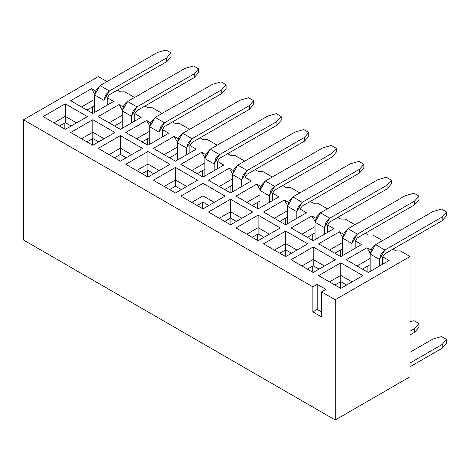 <?xml version="1.0" encoding="UTF-8"?>
<svg xmlns="http://www.w3.org/2000/svg" width="470" height="470" viewBox="0 0 470 470"><rect width="100%" height="100%" fill="white"/><g stroke="black" fill="none" stroke-linecap="round" stroke-linejoin="round"><path stroke-width="0.7" d="M124.803 91.85L134.567 97.484L124.803 91.85L120.467 91.85L117.43 90.099L120.467 91.85L124.803 91.85M152.351 107.753L162.115 113.393L152.351 107.753L148.015 107.753L144.977 106.003L148.015 107.753L152.351 107.753M179.904 123.663L189.663 129.297L179.904 123.663L175.563 123.663L172.525 121.906L175.563 123.663L179.904 123.663M207.452 139.567L217.211 145.201L207.452 139.567L203.111 139.567L200.073 137.816L203.111 139.567L207.452 139.567M235 155.47L244.764 161.11L235 155.47L230.664 155.47L227.627 153.719L230.664 155.47L235 155.47M262.548 171.38L272.312 177.014L262.548 171.38L258.212 171.38L255.175 169.623L258.212 171.38L262.548 171.38M290.096 187.283L299.86 192.917L290.096 187.283L285.76 187.283L282.723 185.533L285.76 187.283L290.096 187.283M317.649 203.187L327.408 208.827L317.649 203.187L313.308 203.187L310.271 201.436L313.308 203.187L317.649 203.187M345.197 219.096L354.956 224.731L345.197 219.096L340.856 219.096L337.824 217.34L340.856 219.096L345.197 219.096M372.745 235L382.51 240.634L372.745 235L368.41 235L365.372 233.243L368.41 235L372.745 235M400.293 250.904L410.057 256.538L410.057 376.77L410.057 256.538L400.293 250.904L395.957 250.904L400.293 250.904M98.336 76.569L107.013 81.58L98.336 76.569L23.5 119.779L312.873 286.847L317.215 284.344L325.892 289.356L321.551 291.858L335.216 299.748L410.057 256.538L335.216 299.748L321.551 291.858L325.892 289.356L317.215 284.344L312.873 286.847L23.5 119.779L23.5 240.011L335.216 419.98L335.216 299.748L335.216 419.98L410.057 376.77L335.216 419.98L23.5 240.011L23.5 119.779L98.336 76.569M71.117 125.978L65.26 122.6L59.402 125.978L65.26 122.6L65.26 116.337L76.54 122.846L65.26 116.337L53.98 122.846L65.26 116.337L65.26 103.811L65.26 122.6L71.117 125.978M65.26 129.362L87.385 116.584L65.26 103.811L87.385 116.584L65.26 129.362L43.134 116.584L65.26 103.811L43.134 116.584L65.26 129.362M395.957 250.904L392.92 249.153L395.957 250.904M318.625 275.637L340.75 262.865L362.875 275.637L340.75 288.416L318.625 275.637L340.75 288.416L362.875 275.637L340.75 262.865L318.625 275.637M92.807 113.452L70.682 100.68L91.503 88.66L95.557 90.998L91.503 88.66L70.682 100.68L92.807 113.452L113.634 101.432L92.807 113.452M107.231 97.737L113.634 101.432L107.231 97.737L107.231 105.127L107.231 97.737M120.355 129.362L98.23 116.584L119.057 104.563L123.105 106.902L119.057 104.563L98.23 116.584L120.355 129.362L141.182 117.336L120.355 129.362M134.784 113.64L141.182 117.336L134.784 113.64L134.784 121.031L134.784 113.64M147.903 145.265L125.778 132.493L146.605 120.467L150.653 122.805L146.605 120.467L125.778 132.493L147.903 145.265L168.73 133.245L147.903 145.265M162.332 129.55L168.73 133.245L162.332 129.55L162.332 136.935L162.332 129.55M175.457 161.169L153.326 148.397L174.153 136.371L178.206 138.709L174.153 136.371L153.326 148.397L175.457 161.169L196.278 149.149L175.457 161.169M189.88 145.453L196.278 149.149L189.88 145.453L189.88 152.844L189.88 145.453M203.005 177.078L180.88 164.3L201.701 152.28L205.754 154.618L201.701 152.28L180.88 164.3L203.005 177.078L223.826 165.052L203.005 177.078M217.428 161.357L223.826 165.052L217.428 161.357L217.428 168.748L217.428 161.357M230.553 192.982L208.427 180.21L229.254 168.184L233.302 170.522L229.254 168.184L208.427 180.21L230.553 192.982L251.38 180.956L230.553 192.982M244.976 177.266L251.38 180.956L244.976 177.266L244.976 184.651L244.976 177.266M258.101 208.886L235.975 196.113L256.802 184.087L260.85 186.425L256.802 184.087L235.975 196.113L258.101 208.886L278.927 196.865L258.101 208.886M272.529 193.17L278.927 196.865L272.529 193.17L272.529 200.561L272.529 193.17M285.654 224.789L263.523 212.017L284.35 199.997L288.398 202.335L284.35 199.997L263.523 212.017L285.654 224.789L306.475 212.769L285.654 224.789M300.077 209.074L306.475 212.769L300.077 209.074L300.077 216.464L300.077 209.074M313.202 240.699L291.077 227.921L311.898 215.9L315.952 218.239L311.898 215.9L291.077 227.921L313.202 240.699L334.023 228.673L313.202 240.699M327.625 224.977L334.023 228.673L327.625 224.977L327.625 232.368L327.625 224.977M340.75 256.602L318.625 243.83L339.446 231.804L343.5 234.142L339.446 231.804L318.625 243.83L340.75 256.602L361.577 244.582L340.75 256.602M355.173 240.887L361.577 244.582L355.173 240.887L355.173 248.272L355.173 240.887M368.298 272.506L346.173 259.734L367 247.714L371.047 250.052L367 247.714L346.173 259.734L368.298 272.506L389.125 260.486L368.298 272.506M382.727 256.79L389.125 260.486L382.727 256.79L382.727 264.181L382.727 256.79M70.682 132.493L92.807 119.715L114.933 132.493L92.807 145.265L70.682 132.493L92.807 145.265L114.933 132.493L92.807 119.715L70.682 132.493M98.23 148.397L120.355 135.624L142.481 148.397L120.355 161.169L98.23 148.397L120.355 161.169L142.481 148.397L120.355 135.624L98.23 148.397M125.778 164.3L147.903 151.528L170.034 164.3L147.903 177.078L125.778 164.3L147.903 177.078L170.034 164.3L147.903 151.528L125.778 164.3M153.326 180.21L175.457 167.432L197.582 180.21L175.457 192.982L153.326 180.21L175.457 192.982L197.582 180.21L175.457 167.432L153.326 180.21M180.88 196.113L203.005 183.335L225.13 196.113L203.005 208.886L180.88 196.113L203.005 208.886L225.13 196.113L203.005 183.335L180.88 196.113M208.427 212.017L230.553 199.245L252.678 212.017L230.553 224.789L208.427 212.017L230.553 224.789L252.678 212.017L230.553 199.245L208.427 212.017M235.975 227.921L258.101 215.148L280.226 227.921L258.101 240.699L235.975 227.921L258.101 240.699L280.226 227.921L258.101 215.148L235.975 227.921M263.523 243.83L285.654 231.052L307.779 243.83L285.654 256.602L263.523 243.83L285.654 256.602L307.779 243.83L285.654 231.052L263.523 243.83M291.077 259.734L313.202 246.962L335.327 259.734L313.202 272.506L291.077 259.734L313.202 272.506L335.327 259.734L313.202 246.962L291.077 259.734M334.893 285.032L340.75 281.653L340.75 275.391L329.47 281.9L340.75 275.391L340.75 262.865L340.75 275.391L352.03 281.9L340.75 275.391L340.75 281.653L334.893 285.032M346.607 285.032L340.75 281.653L346.607 285.032M370.143 264.68L362.44 269.128L370.143 264.68M370.143 258.418L357.018 265.997L370.143 258.418M370.184 253.23L367 247.714L370.184 253.23M307.345 269.128L313.202 265.744L313.202 259.481L301.922 265.997L313.202 259.481L313.202 246.962L313.202 259.481L324.482 265.997L313.202 259.481L313.202 265.744L307.345 269.128M319.06 269.128L313.202 265.744L319.06 269.128M342.595 248.777L334.893 253.224L342.595 248.777M329.47 250.093L342.595 242.514L329.47 250.093M342.636 237.327L339.446 231.804L342.636 237.327M279.797 253.224L285.654 249.84L285.654 243.578L274.374 250.093L285.654 243.578L285.654 231.052L285.654 243.578L296.934 250.093L285.654 243.578L285.654 249.84L279.797 253.224M291.506 253.224L285.654 249.84L291.506 253.224M315.047 232.867L307.345 237.315L315.047 232.867M301.922 234.183L315.047 226.611L301.922 234.183M315.088 221.423L311.898 215.9L315.088 221.423M252.243 237.315L258.101 233.937L258.101 227.674L246.821 234.183L258.101 227.674L258.101 215.148L258.101 227.674L269.38 234.183L258.101 227.674L258.101 233.937L252.243 237.315M263.958 237.315L258.101 233.937L263.958 237.315M287.493 216.964L279.797 221.411L287.493 216.964M274.374 218.28L287.493 210.701L274.374 218.28M287.54 205.513L284.35 199.997L287.54 205.513M224.695 221.411L230.553 218.027L230.553 211.77L219.273 218.28L230.553 211.77L230.553 199.245L230.553 211.77L241.833 218.28L230.553 211.77L230.553 218.027L224.695 221.411M236.41 221.411L230.553 218.027L236.41 221.411M259.945 201.06L252.243 205.508L259.945 201.06M246.821 202.376L259.945 194.797L246.821 202.376M259.986 189.61L256.802 184.087L259.986 189.61M197.147 205.508L203.005 202.124L203.005 195.861L191.725 202.376L203.005 195.861L203.005 183.335L203.005 195.861L214.285 202.376L203.005 195.861L203.005 202.124L197.147 205.508M208.862 205.508L203.005 202.124L208.862 205.508M232.397 185.157L224.695 189.598L232.397 185.157M219.273 186.467L232.397 178.894L219.273 186.467M232.439 173.706L229.254 168.184L232.439 173.706M169.6 189.598L175.457 186.22L175.457 179.957L164.177 186.467L175.457 179.957L175.457 167.432L175.457 179.957L186.737 186.467L175.457 179.957L175.457 186.22L169.6 189.598M181.314 189.598L175.457 186.22L181.314 189.598M204.85 169.247L197.147 173.694L204.85 169.247M191.725 170.563L204.85 162.984L191.725 170.563M204.891 157.797L201.701 152.28L204.891 157.797M142.046 173.694L147.903 170.31L147.903 164.054L136.623 170.563L147.903 164.054L147.903 151.528L147.903 164.054L159.183 170.563L147.903 164.054L147.903 170.31L142.046 173.694M153.761 173.694L147.903 170.31L153.761 173.694M177.296 153.343L169.6 157.791L177.296 153.343M164.177 154.659L177.296 147.081L164.177 154.659M177.343 141.893L174.153 136.371L177.343 141.893M114.498 157.791L120.355 154.407L120.355 148.144L109.075 154.659L120.355 148.144L120.355 135.624L120.355 148.144L131.635 154.659L120.355 148.144L120.355 154.407L114.498 157.791M126.213 157.791L120.355 154.407L126.213 157.791M149.748 137.44L142.046 141.881L149.748 137.44M136.623 138.75L149.748 131.177L136.623 138.75M149.789 125.989L146.605 120.467L149.789 125.989M86.95 141.881L92.807 138.503L92.807 132.24L81.527 138.75L92.807 132.24L92.807 119.715L92.807 132.24L104.087 138.75L92.807 132.24L92.807 138.503L86.95 141.881M98.665 141.881L92.807 138.503L98.665 141.881M122.2 121.53L114.498 125.978L122.2 121.53M109.075 122.846L122.2 115.267L109.075 122.846M122.241 110.086L119.057 104.563L122.241 110.086M81.527 106.943L94.652 99.364L81.527 106.943M94.693 94.176L91.503 88.66L94.693 94.176M86.95 110.074L94.652 105.627L86.95 110.074M321.551 316.903L321.551 291.858L321.551 316.903L312.873 311.898L312.873 286.847L312.873 311.898L321.551 316.903M321.551 311.898L317.215 309.389L312.873 311.898L317.215 309.389L317.215 284.344L317.215 309.389L321.551 311.898M92.373 113.205L92.373 106.943L92.373 113.205M64.825 122.846L64.825 129.109L64.825 122.846M340.315 288.163L340.315 281.9L340.315 288.163M367.863 272.259L367.863 265.997L367.863 272.259M312.767 272.259L312.767 265.997L312.767 272.259M340.315 256.35L340.315 250.093L340.315 256.35M285.22 256.35L285.22 250.093L285.22 256.35M312.767 240.446L312.767 234.183L312.767 240.446M257.666 240.446L257.666 234.183L257.666 240.446M285.22 224.542L285.22 218.28L285.22 224.542M230.118 224.542L230.118 218.28L230.118 224.542M257.666 208.639L257.666 202.376L257.666 208.639M202.57 208.639L202.57 202.376L202.57 208.639M230.118 192.729L230.118 186.467L230.118 192.729M175.022 192.729L175.022 186.467L175.022 192.729M202.57 176.826L202.57 170.563L202.57 176.826M147.474 176.826L147.474 170.563L147.474 176.826M175.022 160.922L175.022 154.659L175.022 160.922M119.921 160.922L119.921 154.659L119.921 160.922M147.474 145.013L147.474 138.756L147.474 145.013M92.373 145.013L92.373 138.756L92.373 145.013M119.921 129.109L119.921 122.846L119.921 129.109M109.404 94.729L107.33 97.678L109.404 94.729L166.668 61.67L166.668 57.91L109.404 90.974L103.976 100.369L103.976 107.007L103.976 100.369L105.568 95.022L109.404 90.974L166.668 57.91L171.01 52.899L166.016 50.02L157.344 52.523L100.075 85.587L157.344 52.523L166.016 50.02L171.01 52.899L166.668 57.91L166.668 61.67L109.404 94.729M136.952 110.638L134.884 113.587L136.952 110.638L194.216 77.573L194.216 73.814L136.952 106.878L131.53 116.272L131.53 122.911L131.53 116.272L133.116 110.926L136.952 106.878L194.216 73.814L198.557 68.808L193.57 65.923L184.892 68.432L127.623 101.496L184.892 68.432L193.57 65.923L198.557 68.808L194.216 73.814L194.216 77.573L136.952 110.638M164.5 126.542L162.432 129.491L164.5 126.542L221.77 93.477L221.77 89.723L164.5 122.788L159.077 132.176L159.077 138.815L159.077 132.176L160.664 126.835L164.5 122.788L221.77 89.723L226.105 84.712L221.117 81.833L212.44 84.336L155.171 117.4L212.44 84.336L221.117 81.833L226.105 84.712L221.77 89.723L221.77 93.477L164.5 126.542M192.048 142.445L189.98 145.394L192.048 142.445L249.317 109.387L249.317 105.627L192.048 138.691L186.625 148.085L186.625 154.718L186.625 148.085L188.217 142.739L192.048 138.691L249.317 105.627L253.653 100.615L248.665 97.737L239.988 100.239L182.724 133.304L239.988 100.239L248.665 97.737L253.653 100.615L249.317 105.627L249.317 109.387L192.048 142.445M219.602 158.355L217.528 161.298L219.596 158.355L276.865 125.29L276.865 121.53L219.596 154.595L214.173 163.989L214.173 170.628L214.173 163.989L215.765 158.643L219.596 154.595L276.865 121.53L281.207 116.525L276.213 113.64L267.536 116.149L210.272 149.207L267.536 116.149L276.213 113.64L281.207 116.525L276.865 121.53L276.865 125.29L219.596 158.355M247.15 174.258L245.076 177.208L247.15 174.258L304.413 141.194L304.413 137.44L247.15 170.498L241.727 179.893L241.727 186.531L241.727 179.893L243.313 174.546L247.15 170.498L304.413 137.44L308.755 132.428L303.767 129.55L295.089 132.052L237.82 165.117L295.089 132.052L303.767 129.55L308.755 132.428L304.413 137.44L304.413 141.194L247.15 174.258M274.697 190.162L272.629 193.111L274.697 190.162L331.967 157.097L331.967 153.343L274.697 186.408L269.275 195.802L269.275 202.435L269.275 195.802L270.861 190.456L274.697 186.408L331.967 153.343L336.303 148.332L331.315 145.453L322.637 147.956L265.368 181.02L322.637 147.956L331.315 145.453L336.303 148.332L331.967 153.343L331.967 157.097L274.697 190.162M302.245 206.072L300.177 209.015L302.245 206.072L359.515 173.007L359.515 169.247L302.245 202.312L296.823 211.706L296.823 218.344L296.823 211.706L298.409 206.359L302.245 202.312L359.515 169.247L363.851 164.242L358.863 161.357L350.185 163.866L292.916 196.924L350.185 163.866L358.863 161.357L363.851 164.242L359.515 169.247L359.515 173.007L302.245 206.072M329.793 221.975L327.725 224.924L329.793 221.975L387.063 188.911L387.063 185.157L329.793 218.215L324.37 227.609L324.37 234.248L324.37 227.609L325.963 222.263L329.793 218.215L387.063 185.157L391.404 180.145L386.411 177.266L377.733 179.769L320.47 212.834L377.733 179.769L386.411 177.266L391.404 180.145L387.063 185.157L387.063 188.911L329.793 221.975M357.347 237.879L355.273 240.828L357.347 237.879L414.611 204.814L414.611 201.06L357.347 234.125L351.924 243.513L351.924 250.152L351.924 243.513L353.511 238.172L357.347 234.125L414.611 201.06L418.952 196.049L413.964 193.17L405.287 195.673L348.017 228.737L405.287 195.673L413.964 193.17L418.952 196.049L414.611 201.06L414.611 204.814L357.347 237.879M384.895 253.782L382.827 256.732L384.895 253.782L442.164 220.724L442.164 216.964L384.895 250.028L379.472 259.422L379.472 266.061L379.472 259.422L381.058 254.076L384.895 250.028L442.164 216.964L446.5 211.952L441.512 209.074L432.835 211.582L375.565 244.641L432.835 211.582L441.512 209.074L446.5 211.952L442.164 216.964L442.164 220.724L384.895 253.782M94.652 112.389L94.652 94.981L100.075 85.587L109.404 90.974L100.075 85.587L96.238 89.635L94.652 94.981L103.976 100.369L94.652 94.981L94.652 112.389M171.01 56.659L166.668 61.67L171.01 56.659L171.01 52.899L171.01 56.659M122.2 128.292L122.2 110.885L127.623 101.496L136.952 106.878L127.623 101.496L123.786 105.544L122.2 110.885L131.53 116.272L122.2 110.885L122.2 128.292M198.557 72.562L194.216 77.573L198.557 72.562L198.557 68.808L198.557 72.562M149.748 144.202L149.748 126.794L155.171 117.4L164.5 122.788L155.171 117.4L151.34 121.448L149.748 126.794L159.077 132.176L149.748 126.794L149.748 144.202M226.105 88.472L221.77 93.477L226.105 88.472L226.105 84.712L226.105 88.472M177.296 160.106L177.296 142.698L182.724 133.304L192.048 138.691L182.724 133.304L178.888 137.352L177.296 142.698L186.625 148.085L177.296 142.698L177.296 160.106M253.653 104.375L249.317 109.387L253.653 104.375L253.653 100.615L253.653 104.375M204.85 176.009L204.85 158.601L210.272 149.207L219.596 154.595L210.272 149.207L206.436 153.255L204.85 158.601L214.173 163.989L204.85 158.601L204.85 176.009M281.207 120.279L276.865 125.29L281.207 120.279L281.207 116.525L281.207 120.279M232.397 191.919L232.397 174.511L237.82 165.117L247.15 170.498L237.82 165.117L233.984 169.165L232.397 174.511L241.727 179.893L232.397 174.511L232.397 191.919M308.755 136.183L304.413 141.194L308.755 136.183L308.755 132.428L308.755 136.183M259.945 207.822L259.945 190.415L265.368 181.02L274.697 186.408L265.368 181.02L261.537 185.068L259.945 190.415L269.275 195.802L259.945 190.415L259.945 207.822M336.303 152.092L331.967 157.097L336.303 152.092L336.303 148.332L336.303 152.092M287.493 223.726L287.493 206.318L292.916 196.924L302.245 202.312L292.916 196.924L289.085 200.972L287.493 206.318L296.823 211.706L287.493 206.318L287.493 223.726M363.851 167.996L359.515 173.007L363.851 167.996L363.851 164.242L363.851 167.996M315.047 239.635L315.047 222.222L320.47 212.834L329.793 218.215L320.47 212.834L316.633 216.882L315.047 222.222L324.37 227.609L315.047 222.222L315.047 239.635M391.404 183.899L387.063 188.911L391.404 183.899L391.404 180.145L391.404 183.899M342.595 255.539L342.595 238.131L348.017 228.737L357.347 234.125L348.017 228.737L344.181 232.785L342.595 238.131L351.924 243.519L342.595 238.131L342.595 255.539M418.952 199.809L414.611 204.814L418.952 199.809L418.952 196.049L418.952 199.809M370.143 271.443L370.143 254.035L375.565 244.641L384.895 250.028L375.565 244.641L371.729 248.689L370.143 254.035L379.472 259.422L370.143 254.035L370.143 271.443M446.5 215.712L442.164 220.724L446.5 215.712L446.5 211.952L446.5 215.712M414.611 328.554L410.057 331.186L414.611 328.554L418.952 323.548L413.964 320.663L410.057 321.791L413.964 320.663L418.952 323.548L414.611 328.554L414.611 332.313L414.611 328.554M410.057 334.94L414.611 332.313L410.057 334.94M410.057 352.224L432.835 339.076L410.057 352.224M442.164 344.463L410.057 362.993L442.164 344.463L446.5 339.452L441.512 336.573L432.835 339.076L441.512 336.573L446.5 339.452L442.164 344.463L442.164 348.217L442.164 344.463M410.057 366.753L442.164 348.217L410.057 366.753M418.952 327.302L414.611 332.313L418.952 327.302L418.952 323.548L418.952 327.302M446.5 343.206L442.164 348.217L446.5 343.206L446.5 339.452L446.5 343.206"/></g></svg>
